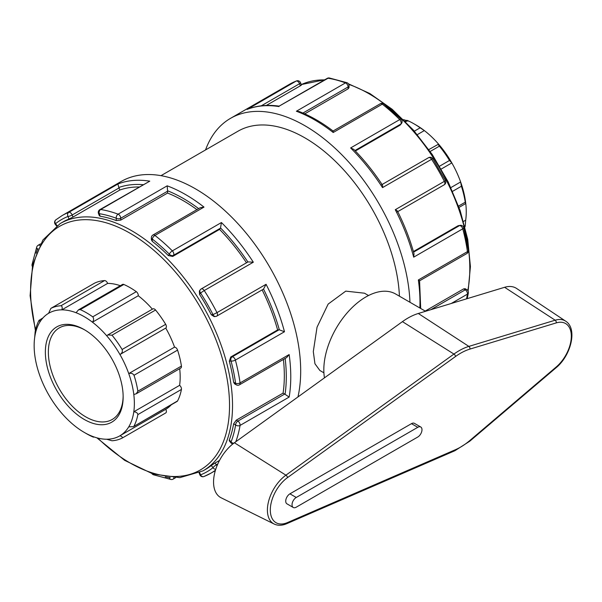 <?xml version="1.0" encoding="UTF-8"?>
<svg xmlns="http://www.w3.org/2000/svg" width="602" height="602" viewBox="0 0 602 602"><rect width="100%" height="100%" fill="white"/><g stroke="black" fill="none" stroke-linecap="round" stroke-linejoin="round"><path stroke-width="0.9" d="M234.411 442.756A33.644 19.422 120 0 0 214.703 472.954A33.644 19.422 120 0 0 221.16 497.801L274.151 524.026A29.852 17.232 120 0 1 268.424 501.978A29.852 17.232 120 0 1 285.912 475.181A2.115 1.061 54.2 0 1 287.515 477.604L455.541 356.489A2.115 1.061 -125.8 0 0 453.938 354.066L285.912 475.181L234.411 442.756L402.437 321.641A63.391 36.602 120 0 1 418.307 313.484L504.604 287.297A33.644 19.422 120 0 1 516.546 288.433L565.752 321.22A29.852 17.232 120 0 0 555.157 320.204A2.115 1.467 73.1 0 1 556.225 322.905A27.737 16.013 -60 0 1 571.321 336.232A27.737 16.013 -60 0 1 556.225 366.979L469.929 440.438A57.491 33.193 -60 0 1 455.541 449.656L287.515 522.559A27.737 16.013 -60 0 1 270.313 510.014A27.737 16.013 -60 0 1 287.515 477.604M293.264 507.478L286.958 503.836A5.952 3.431 -60 0 1 286.048 499.073A5.952 3.431 -60 0 1 289.931 493.828L411.467 423.657A5.952 3.431 -60 0 1 414.439 423.364L420.753 427.006A5.952 3.431 120 0 0 417.78 427.307L296.244 497.47A5.952 3.431 120 0 0 292.354 502.715A5.952 3.431 120 0 0 293.264 507.478A5.952 3.431 120 0 0 296.244 507.185L417.78 437.022A5.952 3.431 120 0 0 421.663 431.777A5.952 3.431 120 0 0 420.753 427.006M425.561 311.279L395.642 294.002A59.493 34.352 120 0 0 346.481 313.642A59.493 34.352 120 0 0 324.455 377.853M464.744 225.87L465.263 225.569L465.692 220.174L463.54 221.416M465.263 225.569A74.038 42.75 60 0 1 465 226.864M133.426 426.637L177.123 401.414A3.176 1.829 -120 0 0 177.575 400.924L133.426 426.637L128.738 426.863A70.863 40.913 60 0 1 119.948 435.765C122.04 436.578 122.755 437.361 122.108 438.121L165.731 412.942A3.176 1.829 60 0 1 165.67 412.972L122.214 438.06M122.108 438.121A74.038 42.75 -120 0 1 112.002 440.769L106.682 439.234A70.863 40.913 60 0 0 119.948 435.765L165.753 409.315A3.176 1.829 60 0 1 165.731 412.942M177.575 400.924A74.038 42.75 -120 0 0 181.428 389.441A3.176 1.829 60 0 0 179.614 385.34A70.863 40.913 -120 0 0 179.689 368.687M134.005 426.081A74.038 42.75 -120 0 0 137.866 414.59L181.428 389.441M106.682 439.234A70.863 40.913 60 0 1 92.452 436.36C93.859 437.172 93.957 437.345 92.746 436.871C93.957 437.345 93.859 437.172 92.452 436.36A70.863 40.913 60 0 1 84.257 432.402A70.863 40.913 60 0 1 76.055 426.893A70.863 40.913 60 0 1 61.833 413.341A70.863 40.913 60 0 1 48.566 394.551A70.863 40.913 60 0 1 39.777 375.505A70.863 40.913 60 0 1 34.705 354.57A70.863 40.913 60 0 1 34.705 337.301L35.134 331.905A74.038 42.75 -120 0 1 38.995 320.414L43.005 317.871M84.257 432.402L86.5 433.703A74.038 42.75 -120 0 0 92.746 436.871M38.995 320.414C39.634 319.632 39.89 320.234 39.777 322.22A70.863 40.913 60 0 1 48.566 313.318L50.892 308.367L94.461 283.218A3.176 1.829 60 0 0 94.401 283.249L50.892 308.367A74.038 42.75 -120 0 1 60.998 305.726C62.209 306.17 62.488 307.547 61.833 309.849L107.638 283.399A3.176 1.829 -120 0 0 104.567 280.577A74.038 42.75 -120 0 0 94.461 283.218M405.65 121.754L407.652 120.596C406.44 120.129 406.538 120.302 407.945 121.115M407.652 120.596A74.038 42.75 60 0 1 413.898 123.771A74.038 42.75 60 0 1 420.143 127.812L414.357 131.153M430.174 151.478L439.4 146.151C438.188 144.57 437.91 143.901 438.565 144.134A70.863 40.913 -120 0 0 424.342 130.581L420.143 127.812M417.329 134.63L424.342 130.581A70.863 40.913 -120 0 0 416.14 125.065L413.898 123.771M48.566 313.318A70.863 40.913 60 0 1 61.833 309.849A70.863 40.913 60 0 1 76.055 312.724L78.478 309.864L80.254 309.616L123.824 284.468A3.176 1.829 60 0 0 122.499 284.445L78.478 309.864M428.842 149.582L438.565 144.134A70.863 40.913 -120 0 1 451.831 162.916L449.506 160.463L439.603 166.175M439.4 146.151A74.038 42.75 60 0 1 449.506 160.463M76.055 312.724A70.863 40.913 60 0 1 92.452 322.19L138.264 295.748A3.176 1.829 -120 0 0 136.308 291.677L92.746 316.833C93.957 318.39 93.859 320.181 92.452 322.19A70.863 40.913 60 0 1 106.682 335.743L107.735 334.975L112.002 335.171L155.564 310.022A3.176 1.829 60 0 0 152.885 308.901L107.735 334.975M92.746 316.833A74.038 42.75 -120 0 0 80.254 309.616M136.308 291.677A74.038 42.75 -120 0 0 123.824 284.468M452.606 191.331L461.403 186.244L460.628 181.97L450.898 187.583M461.403 186.244A74.038 42.75 60 0 1 465.263 202.189L458.566 206.057M465.692 220.174A70.863 40.913 -120 0 0 465.692 202.897A70.863 40.913 -120 0 0 460.628 181.97A70.863 40.913 -120 0 0 451.831 162.916L441.266 169.019M165.67 324.327L122.108 349.484C122.755 351.628 122.04 353.306 119.948 354.533A70.863 40.913 60 0 1 128.738 373.579C131.07 372.871 132.824 373.436 134.005 375.272L177.575 350.116A3.176 1.829 60 0 0 174.55 347.136A70.863 40.913 -120 0 0 165.753 328.082A3.176 1.829 -120 0 0 165.67 324.327A74.038 42.75 -120 0 0 155.564 310.022M136.293 393.746L180.818 368.04A3.176 1.829 -120 0 0 181.428 366.061L137.866 391.21L136.293 393.746L133.802 394.513A70.863 40.913 60 0 0 128.738 373.579L174.55 347.136M137.866 391.21A74.038 42.75 -120 0 0 134.005 375.272M106.682 335.743A70.863 40.913 60 0 1 119.948 354.533L165.753 328.082M122.108 349.484A74.038 42.75 -120 0 0 112.002 335.171M406.395 120.543A70.863 40.913 -120 0 0 403.551 119.655M165.753 409.315A70.863 40.913 -120 0 0 171.314 404.762M120.317 285.709A70.863 40.913 -120 0 0 107.638 283.399M152.396 309.187A70.863 40.913 -120 0 0 138.264 295.748M34.705 337.301A70.863 40.913 60 0 1 39.777 322.22M133.802 394.513A70.863 40.913 60 0 1 133.802 411.783C136.248 412.016 137.602 412.957 137.866 414.59M179.614 385.34L133.802 411.783A70.863 40.913 60 0 1 128.738 426.863M181.428 366.061A74.038 42.75 -120 0 0 177.575 350.116M465.263 202.189C465.549 203.845 465.685 204.078 465.692 202.897L465.609 203.611L459.048 207.404M323.906 372.811L319.88 370.493L314.944 363.751L313.303 351.606L317.043 327.172L328.15 304.085L345.759 291.127L364.496 293.204L368.529 295.529M123.139 396.124A52.886 30.536 60 0 1 112.198 419.481A52.886 30.536 60 0 1 71.442 405.312A52.886 30.536 60 0 1 48.356 352.087A52.886 30.536 60 0 1 59.312 327.879A52.886 30.536 60 0 1 85.01 330.077M123.147 396.996A55 31.756 -120 0 0 84.257 329.633A55 31.756 -120 0 0 45.361 352.087A55 31.756 -120 0 0 84.257 419.451A55 31.756 -120 0 0 123.147 396.996M301.444 85.025L300.564 82.752A3.176 0.67 158.8 0 1 299.548 83.723A3.176 1.829 -120 0 0 296.161 81.082A148.739 85.875 60 0 0 289.509 84.288L296.44 80.946A3.176 2.581 68.5 0 0 296.161 81.082L247.58 109.195C257.152 105.516 267.672 104.5 279.132 106.148L328.052 78.237A3.176 2.348 -81 0 1 329.317 77.974L329.317 77.974A3.176 3.176 0 0 0 327.232 78.365L279.087 106.155M409.954 302.272A148.739 85.875 -120 0 0 342.907 155.873A148.739 85.875 -120 0 0 230.521 118.346A148.739 85.875 -120 0 0 205.538 149.943M38.061 248.634A3.176 0.67 141.2 0 0 37.497 249.303L37.663 249.506M40.484 243.915L38.152 245.262A3.176 1.829 60 0 1 39.679 245.383M38.152 245.262A3.176 3.176 0 0 0 36.782 246.873A3.176 2.348 21 0 0 37.497 249.303A145.564 84.047 60 0 0 36.12 253.209M57.024 225.547L55.519 223.666A3.176 0.67 141.2 0 0 55.286 224.358L56.52 225.893M297.952 396.959A148.739 85.875 -120 0 0 300.684 371.035A148.739 85.875 -120 0 0 235.758 221.348A148.739 85.875 -120 0 0 121.137 181.495L62.149 215.554A148.739 85.875 -120 0 1 68.794 212.348A3.176 1.829 60 0 1 72.18 214.997L119.023 187.952A3.176 1.829 -120 0 0 118.812 187.478L117.879 184.016L68.794 212.348A3.176 2.581 68.5 0 0 67.996 216.464A145.564 84.047 60 0 0 55.519 223.666A3.176 2.581 -128.5 0 1 55.79 219.888L55.79 219.888A3.176 3.176 0 0 0 55.286 224.358M32.388 265.798A3.176 2.122 -170.4 0 1 32.049 264.526A3.176 3.176 0 0 0 32.275 266.34M68.997 219.03L72.992 217.074L72.18 214.997A3.176 0.67 158.8 0 1 67.996 216.464L68.997 219.03A142.787 82.444 -120 0 0 62.879 222.003L60.17 223.568L42.87 240.032L32.628 264.745L30.1 295.71L35.398 330.603M261.283 105.817L299.548 83.723L300.353 85.808C301.61 85.048 301.775 84.837 300.849 85.175M329.317 77.974L346.97 82.707A3.176 2.122 110.4 0 0 345.465 82.903L296.387 111.235L299.322 111.588C310.624 115.998 321.882 122.469 333.087 131.018L333.064 131.018M149.77 181.164L99.864 209.631A3.176 1.829 60 0 1 100.684 209.504L149.77 181.164A148.739 85.875 -120 0 0 117.879 184.016M116.254 220.543L120.739 220.106L120.739 218.24L167.574 191.203A3.176 1.829 -120 0 0 167.544 190.759L167.183 185.83L118.105 214.169A3.176 1.829 60 0 1 120.739 218.24A3.176 1.829 180 0 1 116.254 218.24A145.564 84.047 60 0 0 99.21 213.672A3.176 0.67 158.8 0 1 98.495 213.529L99.375 215.802L100.203 216.246L99.21 213.672A3.176 2.348 -81 0 1 100.684 209.504A148.739 85.875 -120 0 1 118.105 214.169A3.176 2.122 110.4 0 0 116.254 218.24L116.254 220.543A142.787 82.444 -120 0 0 100.203 216.246M332.853 131.823C333.102 130.619 333.222 130.845 333.215 132.5L382.293 104.161A3.176 1.829 -120 0 0 380.313 103.74L333.079 131.01M302.926 113.056L348.106 86.974L348.106 88.84L349.032 87.666L349.032 85.68A3.176 1.829 180 0 1 348.106 86.974A3.176 1.829 -120 0 0 345.465 82.903A148.739 85.875 60 0 0 328.052 78.237A3.176 1.829 -120 0 0 327.232 78.365M383.858 103.988L401.188 119.354A3.176 1.099 134.9 0 0 399.713 119.602A148.739 85.875 60 0 0 382.293 104.161A3.176 1.482 -52 0 1 383.858 103.988A3.176 3.176 0 0 0 380.313 103.74M152.953 235.006A3.176 1.829 60 0 1 154.932 235.427L204.01 207.096L200.203 207.728L152.953 235.006A3.176 3.176 0 0 0 151.365 237.752L151.365 239.739L152.291 241.349L152.291 239.047A3.176 1.829 180 0 1 151.365 237.752M168.342 255.587L172.721 256.437L173.526 255.286A3.176 2.506 -144.9 0 1 169.335 254.164A145.564 84.047 60 0 0 152.291 239.047A3.176 1.482 -52 0 1 154.932 235.427A148.739 85.875 -120 0 1 172.345 250.876A3.176 1.099 134.9 0 0 169.335 254.164L168.342 255.587A142.787 82.444 -120 0 0 152.291 241.349M381.585 184.822C382.496 184.536 382.804 185.469 382.518 187.613L431.604 159.282A3.176 1.829 -120 0 0 428.586 157.671L382.089 184.513M354.924 150.553L400.887 124.02L400.082 125.163L401.542 123.425A3.176 2.506 -144.9 0 1 400.887 124.02A3.176 1.829 -120 0 0 399.713 119.602L350.627 147.941L353.78 149.379C364.172 159.974 373.691 171.803 382.323 184.874M432.823 158.71L445.457 180.592L444.351 181.36A148.739 85.875 60 0 0 431.604 159.282L432.823 158.71A3.176 3.176 0 0 0 428.616 157.656M200.85 289.276A3.176 1.829 60 0 1 201.196 288.952A3.176 3.176 0 0 0 200.195 289.871L199.382 291.037L199.555 294.408L200.549 292.993A3.176 2.506 -144.9 0 1 200.195 289.871M201.203 288.945A3.176 1.829 60 0 1 204.236 290.548L253.322 262.209L248.054 261.9L201.203 288.945M220.362 228.241A3.176 1.829 -120 0 0 220.52 227.947L221.431 222.537L172.345 250.876A3.176 1.829 60 0 1 173.526 255.286L220.362 228.241L219.557 229.392A142.787 82.444 60 0 1 246.496 262.803M216.396 316.2A3.176 2.506 -95.1 0 1 215.554 316.471A3.176 2.506 -95.1 0 1 213.025 314.605A145.564 84.047 60 0 0 200.549 292.993L204.236 290.548A148.739 85.875 -120 0 1 216.991 312.634L213.025 314.605L211.302 314.756A142.787 82.444 -120 0 0 199.555 294.408M397.553 211.242C404.544 225.253 410.037 239.408 414.018 253.713L413.687 257.159L462.765 228.82A3.176 1.829 -120 0 0 459.537 225.592A3.176 2.506 -95.1 0 1 460.372 225.321L458.137 225.72L413.401 251.546M397.741 211.626L444.223 184.791A3.176 1.829 -120 0 0 444.351 181.36L395.273 209.699C397.275 210.527 397.922 211.264 397.222 211.904M463.721 227.669L468.364 250.357A3.176 1.482 172 0 1 467.43 251.628A148.739 85.875 60 0 0 462.765 228.82A3.176 1.099 -14.9 0 0 463.721 227.669A3.176 3.176 0 0 0 460.372 225.321M211.302 314.756L214.139 316.592M232.169 356.858A3.176 1.829 60 0 1 235.397 360.086L284.483 331.747L279.343 329.828A3.176 1.829 -120 0 0 279.004 329.821L232.169 356.858L230.769 356.986L229.317 361.2L231.048 361.049A3.176 2.506 -95.1 0 1 232.169 356.858M263.533 289.088L216.855 316.058A3.176 1.829 60 0 0 216.991 312.634L266.069 284.294L263.533 289.088M233.621 382.217L234.554 383.828L236.27 384.821A3.176 1.829 -60 0 1 235.615 383.369A145.564 84.047 60 0 0 231.048 361.049A3.176 1.099 -14.9 0 0 235.397 360.086A148.739 85.875 -120 0 1 240.07 382.895A3.176 1.482 172 0 1 235.615 383.369L233.621 382.217A142.787 82.444 -120 0 0 229.317 361.2M451.267 303.483L467.43 294.145A3.176 1.829 -120 0 0 465.226 289.825A3.176 1.829 -60 0 1 466.813 289.667L465.09 288.682L463.608 288.9L425.2 311.068M420.693 308.472L419.571 280.81L466.813 253.555A3.176 1.829 -120 0 0 467.43 251.628L418.352 279.96C419.79 280.78 419.918 280.999 418.751 280.615M466.527 298.848A148.739 85.875 60 0 0 467.43 294.145A3.176 2.122 9.6 0 0 468.356 292.948A3.176 3.176 0 0 0 466.813 289.667M237.858 421.099A3.176 1.829 60 0 1 240.07 425.418L289.148 397.079L285.062 394.302A3.176 1.829 -120 0 0 284.693 394.054L237.858 421.099L236.247 420.166L233.621 423.831L235.615 424.982A3.176 1.829 -60 0 1 237.858 421.099M240.07 382.895A3.176 1.829 60 0 1 239.445 384.821L286.695 357.535L289.148 354.555L240.07 382.895M233.809 443.2A3.176 2.348 -159 0 1 231.048 442.026A145.564 84.047 60 0 0 235.615 424.982A3.176 2.122 9.6 0 0 240.07 425.418A148.739 85.875 -120 0 1 235.803 441.748M229.317 439.881L229.294 440.822L230.814 442.718A3.176 0.67 -38.8 0 1 231.048 442.026L229.317 439.881A142.787 82.444 -120 0 0 233.621 423.831M217.789 463.969L216.396 464.774L214.997 463.036L211.302 465.519L213.025 467.664A3.176 0.67 -38.8 0 1 216.396 464.774A3.176 1.829 60 0 1 217.029 465.767M215.328 470.621L210.888 473.187A148.739 85.875 -120 0 1 204.236 476.393A3.176 2.581 -111.5 0 1 203.958 476.528A3.176 2.581 -111.5 0 1 200.549 474.865A145.564 84.047 60 0 0 213.025 467.664A3.176 2.581 51.5 0 0 215.727 469.327M199.119 472.886L199.834 474.722A3.176 3.176 0 0 0 203.958 476.528L210.888 473.187A148.739 85.875 -120 0 0 215.456 470.2M96.847 437.82L124.637 460.342L152.998 473.992L179.81 477.649L202.957 470.892L205.666 469.327A142.787 82.444 -120 0 0 211.302 465.519M199.834 474.722A3.176 0.67 -21.2 0 0 200.549 474.865L199.676 472.623M169.245 477.416L169.335 477.657A3.176 0.67 -21.2 0 0 170.2 477.506M165.264 476.897A145.564 84.047 60 0 0 169.335 477.657A3.176 2.348 99 0 0 171.081 479.493L171.081 479.493A3.176 3.176 0 0 0 173.165 479.109A3.176 1.829 60 0 0 173.827 477.725M171.081 479.493L153.427 474.767A3.176 2.122 -69.6 0 1 152.502 473.834M72.992 217.074L119.828 190.029A142.787 82.444 60 0 1 139.092 186.989M119.023 187.952L119.828 190.029M120.739 220.106L167.574 193.061A142.787 82.444 60 0 1 196.914 209.624M167.574 191.203L167.574 193.061M172.721 256.437L219.557 229.392M230.769 356.986L277.612 329.941L279.004 329.821M262.148 289.908A142.787 82.444 60 0 1 277.612 329.941M236.247 420.166L283.083 393.121L284.693 394.054M283.407 359.439A142.787 82.444 60 0 1 284.325 375.625A142.787 82.444 60 0 1 283.083 393.121M214.997 463.036L219.519 460.425M300.353 85.808L266.37 105.425M348.106 88.84L304.755 113.861M400.082 125.163L355.353 150.989M399.427 296.192A133.87 77.289 -120 0 0 338.881 164.775A133.87 77.289 -120 0 0 237.956 131.228L160.99 175.664M274.151 524.026C277.891 525.787 282.127 525.659 286.861 523.635A2.115 1.362 -113.5 0 0 287.515 522.559M286.861 523.635L454.886 450.732A2.115 1.362 -113.5 0 0 455.541 449.656M454.886 450.732L469.808 441.183A2.115 0.903 -130.4 0 0 469.929 440.438M469.808 441.183L556.105 367.724A2.115 0.903 -130.4 0 0 556.225 366.979M504.604 287.297L555.157 320.204L468.86 346.398A2.115 1.467 73.1 0 1 469.929 349.092L556.225 322.905M455.541 356.489A57.491 33.193 -60 0 1 469.929 349.092M418.307 313.484L468.86 346.398A59.598 34.412 120 0 0 453.938 354.066L402.437 321.641M289.931 493.828L296.244 497.47M411.467 423.657L417.78 427.307M104.567 280.577L60.998 305.726M418.352 279.96A148.739 85.875 60 0 1 419.978 302.159A148.739 85.875 60 0 1 419.85 307.983M395.273 209.699A148.739 85.875 60 0 1 413.687 257.159M350.627 147.941A148.739 85.875 60 0 1 382.518 187.613M296.387 111.235A148.739 85.875 60 0 1 333.215 132.5M247.076 109.421A148.739 85.875 60 0 1 278.967 106.569M289.148 397.079A148.739 85.875 -120 0 0 290.774 376.754A148.739 85.875 -120 0 0 289.148 354.555M204.01 207.096A148.739 85.875 -120 0 0 167.183 185.83M253.322 262.209A148.739 85.875 -120 0 0 221.431 222.537M284.483 331.747A148.739 85.875 -120 0 0 266.069 284.294M143.058 184.694A145.564 84.047 -120 0 0 118.812 187.478M198.645 208.623A145.564 84.047 -120 0 0 167.544 190.759M247.889 261.998A145.564 84.047 -120 0 0 220.52 227.947M458.137 225.72L459.537 225.592L413.574 252.133M279.343 329.828A145.564 84.047 -120 0 0 263.541 289.103M463.608 288.9L465.226 289.825L430.836 309.684M285.062 394.302A145.564 84.047 -120 0 0 285.145 358.438M35.623 329.625A140.672 81.217 60 0 1 130.062 233.23A140.672 81.217 60 0 1 229.535 405.522A140.672 81.217 60 0 1 97.735 438.053M202.957 470.892A142.787 82.444 -120 0 0 232.53 405.522A142.787 82.444 -120 0 0 131.56 230.641A142.787 82.444 -120 0 0 60.17 223.568M348.761 84.393A142.787 82.444 60 0 1 368.838 93.656A142.787 82.444 60 0 1 469.808 268.537A142.787 82.444 60 0 1 467.792 290.555M324.899 79.712L301.278 84.589A142.787 82.444 60 0 1 324.568 79.9M556.105 367.724C570.869 355.699 577.8 328.812 565.752 321.22M94.01 436.932L93.603 437.165M406.794 120.31L405.154 121.258M289.509 84.288L230.521 118.346M36.782 246.873L32.049 264.526M55.79 219.888L62.149 215.554M300.564 82.752A3.176 3.176 0 0 0 296.44 80.946M99.864 209.631A3.176 3.176 0 0 0 98.495 213.529M349.032 85.68A3.176 3.176 0 0 0 346.97 82.707M401.542 123.425A3.176 3.176 0 0 0 401.188 119.354M444.223 184.791A3.176 3.176 0 0 0 445.457 180.592M214.139 316.599L215.554 316.471A3.176 3.176 0 0 0 216.855 316.058M466.813 253.555A3.176 3.176 0 0 0 468.364 250.357M468.356 292.948L467.227 298.637M236.27 384.821A3.176 3.176 0 0 0 239.445 384.821M230.814 442.718A3.176 3.176 0 0 0 232.921 443.885M175.498 477.762L173.165 479.109M151.967 473.661A3.176 3.176 0 0 0 153.427 474.767M468.123 291.127L470.418 266.603L467.724 239.34L460.184 210.655L448.181 181.939L432.304 154.601L413.326 129.987L392.188 109.293L369.891 93.551L348.43 83.813"/></g></svg>
